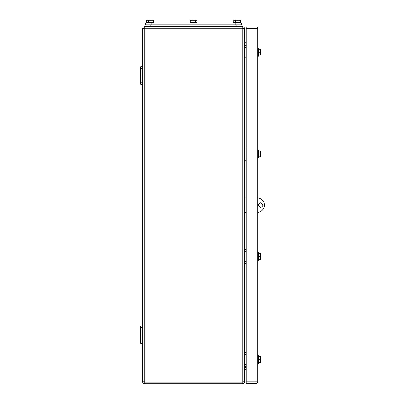 <?xml version="1.0" encoding="UTF-8"?>
<svg xmlns="http://www.w3.org/2000/svg" width="404" height="404" viewBox="0 0 404 404"><rect width="100%" height="100%" fill="white"/><g stroke="black" fill="none" stroke-linecap="round" stroke-linejoin="round"><path stroke-width="0.61" d="M143.45 381.962L142.506 381.497L142.506 28.846C142.642 27.457 143.41 26.689 144.814 26.538L242.193 26.538C243.597 26.689 244.364 27.457 244.501 28.846L242.193 28.265L144.814 28.265L144.814 26.538C143.41 26.689 142.642 27.457 142.506 28.846L144.814 28.265L144.814 382.073L242.193 382.073L242.193 26.538M142.627 28.113L142.506 28.846L144.814 28.265M243.561 381.962L244.501 381.497L244.501 28.835L242.193 28.265M142.506 381.497L142.627 382.224L142.506 381.497C142.642 382.881 143.41 383.649 144.814 383.8L144.814 382.073L142.511 381.558M244.38 382.224L244.501 381.497C244.364 382.881 243.597 383.649 242.193 383.8L144.814 383.8M244.501 381.497L242.193 382.073L242.193 383.8M244.501 370.837A1.439 1.439 0 0 1 245.94 369.392A1.439 1.439 0 0 0 244.501 370.837A1.439 1.439 0 0 1 245.94 369.392L245.94 366.514M245.94 45.268L245.94 40.945A1.439 1.439 0 0 1 244.501 39.506A1.439 1.439 0 0 0 245.94 40.945L246.228 40.945M246.228 369.392L245.94 369.392M246.228 212.342L244.501 212.055M257.752 212.322A7.201 7.201 0 0 0 264.378 205.141A7.201 7.201 0 0 0 257.752 197.96M246.228 197.94L244.501 198.228M260.636 207.444C257.661 205.909 257.661 204.374 260.636 202.833C263.61 204.374 263.61 205.909 260.636 207.444M140.491 82.719L140.491 68.316L142.218 68.316L142.218 82.719L140.491 82.901L140.814 84.451L142.506 84.093L142.218 82.719M142.218 68.316L142.506 66.943L140.814 66.584L140.491 68.316M140.491 342.021L140.814 343.754L142.506 343.395L142.218 342.021L140.491 342.021L140.491 327.619L142.218 327.619L142.218 342.021M142.218 327.619L142.506 326.245L140.814 325.887L140.491 327.619M244.501 364.554L246.228 364.554M244.501 354.641L246.228 354.641M244.501 366.514L246.228 366.514M244.501 352.682L246.228 352.682M244.501 57.136L246.228 57.136M244.501 47.228L246.228 47.228M244.501 59.095L246.228 59.095M244.501 45.268L246.228 45.268M241.617 24.811L241.617 23.084L145.389 23.084L145.389 24.811L145.389 23.084M241.905 26.538L241.905 24.811L145.102 24.811L145.102 26.538L145.102 24.811M233.552 23.084L233.552 22.503L240.466 22.503L240.466 23.084M240.319 22.503L240.319 20.2L238.946 20.2L238.946 22.503M238.946 20.2L235.633 20.2L235.633 22.503M233.699 22.503L233.699 20.2L235.633 20.2M146.541 23.084L146.541 22.503L153.454 22.503L153.454 23.084M153.308 22.503L153.308 20.2L151.934 20.2L151.934 22.503M151.934 20.2L148.627 20.2L148.627 22.503M146.687 22.503L146.687 20.2L148.627 20.2M190.047 23.084L190.047 22.503L196.96 22.503L196.96 23.084M196.814 22.503L196.814 20.2L195.44 20.2L195.44 22.503M195.44 20.2L192.132 20.2L192.132 22.503M190.193 22.503L190.193 20.2L192.132 20.2M244.501 158.858L246.228 158.858M244.501 148.95L246.228 148.95M244.501 160.817L246.228 160.817M244.501 146.99L246.228 146.99M244.501 261.388L246.228 261.388M244.501 251.48L246.228 251.48M244.501 263.347L246.228 263.347M244.501 249.521L246.228 249.521M257.752 28.558L257.752 381.785A1.727 1.727 0 0 1 256.025 383.512L246.228 383.512L246.228 381.785L256.025 381.785L256.025 28.558L257.752 28.558A1.727 1.727 0 0 0 256.025 26.826A1.727 1.727 0 0 1 257.752 28.558M246.228 28.558L246.228 26.826L256.025 26.826L256.025 28.558L246.228 28.558L246.228 381.785M258.328 157.969L257.752 157.969L258.328 157.969L258.328 149.899L257.752 149.899M258.328 153.934L260.636 153.934L260.636 156.813L258.328 156.813M260.636 153.934L260.636 151.051L258.328 151.051M257.752 260.439L258.328 260.439L258.328 252.374L257.752 252.374M258.328 256.404L260.636 256.404L260.636 259.287L258.328 259.287M260.636 256.404L260.636 253.525L258.328 253.525M258.328 363.63L257.752 363.63L258.328 363.63L258.328 355.565L257.752 355.565M258.328 359.6L260.636 359.6L260.636 362.479L258.328 362.479M260.636 359.6L260.636 356.717L258.328 356.717M257.752 56.217L258.328 56.217L258.328 48.147L257.752 48.147M258.328 52.182L260.636 52.182L260.636 55.06L258.328 55.06M260.636 52.182L260.636 49.298L258.328 49.298M244.501 367.665L246.228 367.665M246.228 42.672L244.501 42.672M245.94 352.682L245.94 263.347M245.94 249.521L245.94 212.342M245.94 197.94L245.94 160.817M245.94 146.99L245.94 59.095M151.152 23.084L151.152 24.811M235.855 23.084L235.855 24.811M150.864 24.811L150.864 26.538M236.143 24.811L236.143 26.538M256.025 381.785L257.752 381.785A1.727 1.727 0 0 1 256.025 383.512L256.025 381.785M244.405 28.194L244.501 28.785M244.501 28.846L244.38 28.113"/></g></svg>
